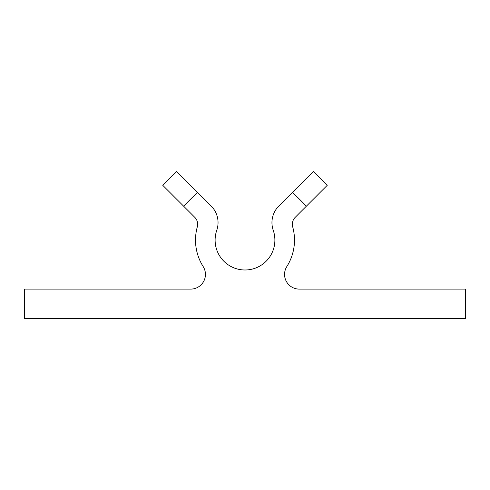 <?xml version="1.0" encoding="UTF-8"?>
<svg xmlns="http://www.w3.org/2000/svg" width="490" height="490" viewBox="0 0 490 490"><rect width="100%" height="100%" fill="white"/><g stroke="black" fill="none" stroke-linecap="round" stroke-linejoin="round"><path stroke-width="0.73" d="M292.542 192.288L313.331 171.5L327.191 185.361L306.403 206.149L292.542 192.288L278.841 205.996A23.52 23.52 0 0 0 273.242 230.318A29.89 29.89 0 0 1 245 269.99A29.89 29.89 0 0 1 216.758 230.318A23.52 23.52 0 0 0 211.159 205.996L197.458 192.288L183.597 206.149L194.793 217.339A9.8 9.8 0 0 1 197.305 226.888A49.49 49.49 0 0 0 203.166 266.548A14.7 14.7 0 0 1 190.745 289.1L98 289.1L98 318.5L24.5 318.5L24.5 289.1L98 289.1M392 289.1L465.5 289.1L465.5 318.5L392 318.5L392 289.1L299.255 289.1A14.7 14.7 0 0 1 286.834 266.548A49.49 49.49 0 0 0 292.695 226.888A9.8 9.8 0 0 1 295.207 217.339L306.403 206.149M183.597 206.149L162.809 185.361L176.669 171.5L197.458 192.288M98 318.5L392 318.5"/></g></svg>
